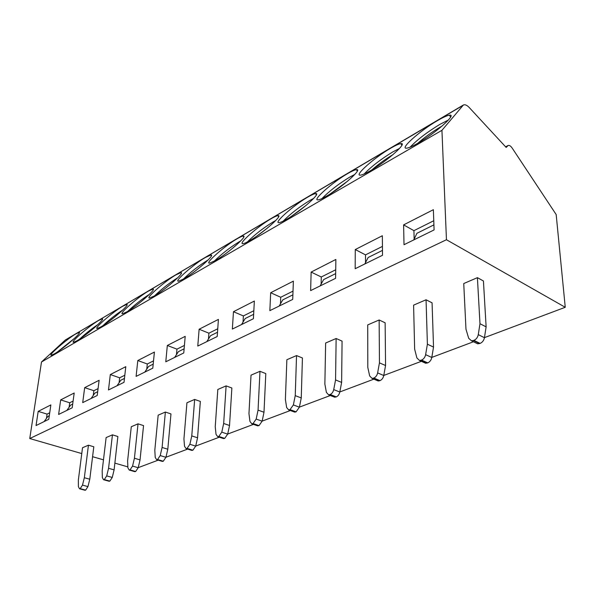 <?xml version="1.0" encoding="UTF-8"?>
<svg xmlns="http://www.w3.org/2000/svg" width="595" height="595" viewBox="0 0 595 595"><rect width="100%" height="100%" fill="white"/><g stroke="black" fill="none" stroke-linecap="round" stroke-linejoin="round"><path stroke-width="0.89" d="M463.178 105.129L65.383 339.946L41.501 361.983L29.75 438.545L81.76 453.569M92.575 456.692L103.485 459.838M114.865 463.126L127.858 466.882M506.159 147.426L469.157 107.442C466.926 105.129 465 104.318 463.379 105.01L441.936 130.312L446.451 239.733L565.25 307.288L556.176 214.557L512.124 147.991C510.674 145.946 509.35 145.106 508.152 145.477L506.159 147.426M138.211 467.663L158.188 460.158M165.96 457.243L187.656 449.091M195.71 446.072L219.324 437.199M227.684 434.06L253.455 424.376M262.157 421.111L290.353 410.528M299.411 407.121L330.351 395.504M339.819 391.949L373.861 379.164M383.782 375.438L421.372 361.321M431.799 357.402L473.456 341.761M484.456 337.625L565.25 307.288M29.75 438.545L446.451 239.733M475.74 342.884L477.703 343.843L480.091 343.404C482.419 342.363 483.869 340.466 484.442 337.707L486.122 326.863L483.43 280.974L477.406 277.657L463.743 283.547L465.974 329.176L468.681 338.28L471.523 340.816L473.91 340.362C476.238 339.314 477.696 337.402 478.276 334.628L479.979 323.725L477.406 277.657M424.064 362.534L425.678 363.262L427.738 362.868C429.858 361.916 431.211 360.124 431.784 357.483L433.532 347.078L432.067 302.825L426.057 299.776L413.592 305.146L414.648 349.161L416.894 357.967L419.505 360.473L421.565 360.072C423.685 359.112 425.038 357.305 425.626 354.65L427.389 344.2L426.057 299.776M376.866 380.421L378.197 380.978L379.997 380.629C381.93 379.751 383.195 378.048 383.768 375.512L385.56 365.516L385.136 322.795L379.149 319.984L367.732 324.9L367.799 367.398L369.659 375.928L372.054 378.405L373.853 378.048C375.787 377.156 377.051 375.445 377.632 372.894L379.446 362.861L379.149 319.984M333.587 396.776L334.688 397.207L336.272 396.895C338.049 396.077 339.232 394.455 339.805 392.016L341.627 382.406L342.073 341.121L336.13 338.51L325.636 343.025L324.87 384.102L326.395 392.38L328.596 394.82L330.173 394.5C331.958 393.674 333.133 392.038 333.713 389.599L335.565 379.945L336.13 338.51M293.067 410.989L294.689 412.119L296.079 411.837L299.404 407.188L301.249 397.929L302.431 357.989L296.541 355.565L286.864 359.73L285.392 399.468L286.634 407.501L288.649 409.903L290.04 409.613L293.372 404.935L295.239 395.638L296.541 355.565M257.003 425.611L259.011 425.626L262.142 421.178L264.001 412.246L265.801 373.578L259.978 371.31L251.023 375.162L248.963 413.651L249.952 421.446L251.811 423.804L253.046 423.543L256.177 419.081L258.059 410.111L259.978 371.31M222.961 438.396L224.717 438.381L227.677 434.119L229.536 425.492L231.871 388.014L226.115 385.887L217.807 389.472L215.241 426.779L216.022 434.35L217.725 436.671L218.826 436.433L221.786 432.156L223.668 423.491L226.115 385.887M191.352 450.251L192.892 450.214L195.696 446.131L197.562 437.786L200.344 401.432L194.662 399.438L186.934 402.763L183.937 438.961L184.532 446.324L186.094 448.608L187.083 448.392L189.887 444.287L191.768 435.912L194.662 399.438M161.922 461.281L163.283 461.229L165.946 457.302L167.805 449.225L170.973 413.927L165.373 412.052L158.166 415.161L154.804 450.303L155.228 457.458L156.671 459.704L157.556 459.511L160.219 455.562L162.1 447.462L165.373 412.052M134.455 471.56L135.667 471.5L138.196 467.722L140.048 459.898L143.544 425.603L138.025 423.833L131.287 426.734L127.613 460.887L127.903 467.856L129.227 470.057L130.03 469.879L132.559 466.086L134.433 458.232L138.025 423.833M108.766 481.169L109.852 481.102L112.262 477.458L114.099 469.872L117.877 436.522L112.44 434.848L106.126 437.57L102.184 470.779L102.347 477.569L103.567 479.734L104.296 479.57L106.706 475.911L108.565 468.295L112.44 434.848M84.683 490.168L85.658 490.102L87.956 486.584L89.785 479.22L93.802 446.771L88.447 445.186L82.512 447.738L78.354 480.061L78.406 486.673L79.529 488.8L80.191 488.651L82.489 485.118L84.341 477.726L88.447 445.186M41.501 361.983L441.936 130.312M434.09 229.923L433.376 209.693L403.618 224.88L404.012 244.709L434.09 229.923M382.518 255.27L382.34 235.739L355.267 249.55L355.178 268.709L382.518 255.27M335.595 278.334L335.87 259.457L311.133 272.079L310.635 290.598L335.595 278.334M292.725 299.404L293.372 281.145L270.68 292.725L269.847 310.642L292.725 299.404M253.403 318.727L254.355 301.055L233.463 311.713L232.355 329.072L253.403 318.727M217.205 336.525L218.417 319.396L199.124 329.243L197.778 346.067L217.205 336.525M183.766 352.954L185.201 336.346L167.329 345.472L165.782 361.79L183.766 352.954M152.796 368.179L154.41 352.062L137.802 360.533L136.099 376.382L152.796 368.179M124.02 382.317L125.79 366.669L110.32 374.56L108.476 389.963L124.02 382.317M97.216 395.497L99.12 380.279L84.676 387.65L82.705 402.622L97.216 395.497M72.188 407.798L74.197 392.998L60.683 399.892L58.615 414.462L72.188 407.798M48.768 419.304L50.873 404.905L38.192 411.376L36.042 425.559L48.768 419.304M437.31 120.711C419.996 130.714 399.066 149.367 406.705 148.155C408.877 147.895 412.662 146.206 418.062 143.105C435.719 133.109 457.555 113.548 449.389 115.199C446.986 115.556 442.963 117.394 437.31 120.711M390.38 148.386C374.27 157.682 353.46 176.194 360.496 175.123C362.348 174.923 365.62 173.472 370.306 170.78C386.69 161.513 408.341 142.153 400.814 143.648C398.776 143.923 395.296 145.5 390.38 148.386M347.301 173.792C332.285 182.449 311.594 200.812 318.094 199.861C319.679 199.712 322.52 198.455 326.603 196.105C341.857 187.492 363.329 168.333 356.375 169.679C354.635 169.895 351.608 171.263 347.301 173.792M307.622 197.19C293.595 205.268 273.023 223.482 279.04 222.634C280.401 222.515 282.878 221.429 286.47 219.362C300.691 211.344 321.999 192.386 315.558 193.606C314.056 193.769 311.416 194.967 307.622 197.19M270.963 218.811C257.828 226.36 237.375 244.419 242.953 243.66C244.136 243.578 246.315 242.619 249.476 240.797C262.767 233.314 283.912 214.55 277.925 215.673C276.63 215.799 274.31 216.848 270.963 218.811M236.981 238.855C224.665 245.921 204.33 263.823 209.522 263.139L215.278 260.617C227.714 253.626 248.703 235.055 243.132 236.089C242.001 236.185 239.956 237.108 236.981 238.855M205.394 257.479C193.829 264.113 173.628 281.844 178.463 281.227L183.558 278.995C195.22 272.443 216.045 254.08 210.846 255.032L205.394 257.479M175.964 274.838C165.083 281.063 145.009 298.63 149.531 298.065L154.06 296.094C165.023 289.943 185.685 271.781 180.821 272.659L175.964 274.838M148.475 291.052C138.219 296.912 118.286 314.301 122.518 313.788L126.564 312.025C136.88 306.247 157.377 288.285 152.818 289.103L148.475 291.052M122.741 306.232C113.065 311.75 93.274 328.968 97.238 328.492L100.867 326.915C110.588 321.478 130.915 303.718 126.631 304.484L122.741 306.232M98.599 320.467C89.451 325.681 69.808 342.72 73.535 342.281L76.8 340.861C85.977 335.736 106.133 318.176 102.102 318.898L98.599 320.467M75.9 333.855C67.25 338.778 47.756 355.639 51.267 355.23L54.212 353.951C62.884 349.109 82.869 331.757 79.068 332.434L75.9 333.855M448.407 120.019L439.817 124.407C427.113 132.15 417.236 139.713 410.193 147.114M417.779 143.269C424.54 137.363 432.037 131.971 440.263 127.077L442.1 126.036M399.557 148.393L392.819 151.904C380.815 159.237 371.28 166.585 364.207 173.948M393.027 154.588C385.545 159.058 378.539 164.116 372.001 169.776M354.843 174.402L349.682 177.139C338.347 184.093 329.132 191.218 322.021 198.529M347.926 180.887L330.173 193.933M313.743 198.336L309.95 200.389C299.255 206.963 290.338 213.873 283.198 221.132M306.239 205.268L291.907 215.97M275.827 220.433L273.224 221.875C263.154 228.078 254.526 234.78 247.349 241.979M267.4 228.093L256.966 235.984M240.737 240.908L239.19 241.786C229.707 247.639 221.362 254.132 214.155 261.25M230.391 250.056L225.669 253.671M208.153 259.948L207.551 260.29C198.641 265.809 190.571 272.086 183.349 279.122M177.816 277.694C169.486 282.9 161.773 288.91 154.685 295.722M149.479 294.287C141.774 299.233 134.604 304.863 127.955 311.192M122.949 309.839C115.846 314.517 109.197 319.775 102.987 325.614M98.041 324.461C91.526 328.849 85.39 333.736 79.618 339.098M74.606 338.243L57.715 351.719M414.142 239.138L413.927 230.659L403.618 224.88M433.762 220.738L413.927 230.659M413.77 239.911L416.939 233.292L433.911 224.873M365.516 262.603L365.516 254.868L355.267 249.55M382.473 250.391L368.171 257.486L364.809 263.972M382.436 246.404L365.516 254.868M321.136 284.105L321.285 276.987L311.133 272.079M335.662 273.618L323.635 279.591L320.125 285.935M335.721 269.766L321.285 276.987M280.453 303.881L280.721 297.269L270.68 292.725M292.889 294.845L282.804 299.85L279.181 306.061M293.015 291.119L280.721 297.269M243.02 322.118L243.385 315.938L233.463 311.713M253.641 314.316L245.229 318.489L241.525 324.565M253.834 310.716L243.385 315.938M208.466 338.979L208.905 333.185L199.124 329.243M217.502 332.248L210.541 335.706L206.785 341.642M217.755 328.76L208.905 333.185M176.47 354.627L176.96 349.153L167.329 345.472M184.123 348.811L178.426 351.638L174.625 357.446M184.42 345.427L176.96 349.153M146.757 369.168L147.292 363.991L137.802 360.533M153.198 364.162L148.594 366.446L144.771 372.12M153.525 360.875L147.292 363.991M119.089 382.726L119.654 377.81L110.32 374.56M124.459 378.42L120.822 380.227L116.977 385.783M124.824 375.229L119.654 377.81M93.259 395.4L93.854 390.714L84.676 387.65M97.692 391.703L94.895 393.087L91.05 398.524M98.078 388.602L93.854 390.714M69.094 407.263L69.712 402.785L60.683 399.892M72.687 404.109L70.641 405.128L66.804 410.438M73.096 401.089L69.712 402.785M46.44 418.389L47.072 414.105L38.192 411.376M49.288 415.719L47.898 416.411L44.075 421.61M49.72 412.781L47.072 414.105M486.122 326.863L479.979 323.725M433.532 347.078L427.389 344.2M385.56 365.516L379.446 362.861M341.627 382.406L335.565 379.945M301.249 397.929L295.239 395.638M264.001 412.246L258.059 410.111M229.536 425.492L223.668 423.491M197.562 437.786L191.768 435.912M167.805 449.225L162.1 447.462M140.048 459.898L134.433 458.232M114.099 469.872L108.565 468.295M89.785 479.22L84.341 477.726M505.653 146.876L507.773 145.745M65.383 339.946L462.672 105.583M484.442 337.707L478.276 334.628M480.091 343.404L473.91 340.362M479.6 343.583L473.419 340.548M431.784 357.483L425.626 354.65M427.738 362.868L421.565 360.072M427.292 363.039L421.119 360.243M383.768 375.512L377.632 372.894M379.997 380.629L373.853 378.048M379.58 380.785L373.437 378.204M339.805 392.016L333.713 389.599M336.272 396.895L330.173 394.5M335.892 397.029L329.794 394.641M299.404 407.188L293.372 404.935M296.079 411.837L290.04 409.613M295.73 411.971L289.698 409.739M262.142 421.178L256.177 419.081M259.011 425.626L253.046 423.543M258.691 425.745L252.726 423.67M227.677 434.119L221.786 432.156M224.717 438.381L218.826 436.433M224.419 438.493L218.529 436.544M195.696 446.131L189.887 444.287M192.892 450.214L187.083 448.392M192.616 450.318L186.808 448.496M165.946 457.302L160.219 455.562M163.283 461.229L157.556 459.511M163.03 461.326L157.303 459.608M138.196 467.722L132.559 466.086M135.667 471.5L130.03 469.879M135.429 471.59L129.792 469.968M112.262 477.458L106.706 475.911M109.852 481.102L104.296 479.57M109.629 481.184L104.073 479.652M87.956 486.584L82.489 485.118M85.658 490.102L80.191 488.651M85.449 490.176L79.983 488.726M505.609 146.831L508.033 145.544M450.616 117.029L449.389 115.199M401.9 145.217L400.814 143.648M357.327 171.033L356.375 169.679M316.399 194.766L315.558 193.606M278.668 216.669L277.925 215.673M243.779 236.951L243.132 236.089M211.418 255.776L210.846 255.032M181.319 273.306L180.821 272.659M153.257 289.668L152.818 289.103M127.025 304.975L126.631 304.484M102.452 319.329L102.102 318.898M79.373 332.813L79.068 332.434M477.703 343.843L471.523 340.816M425.678 363.262L419.505 360.473M378.197 380.978L372.054 378.405M334.688 397.207L328.596 394.82M294.689 412.119L288.649 409.903M257.776 425.879L251.811 423.804M223.616 438.612L217.725 436.671M191.902 450.43L186.094 448.608M162.398 461.423L156.671 459.704M134.864 471.679L129.227 470.057M109.116 481.266L103.567 479.734M84.988 490.25L79.529 488.8"/></g></svg>

